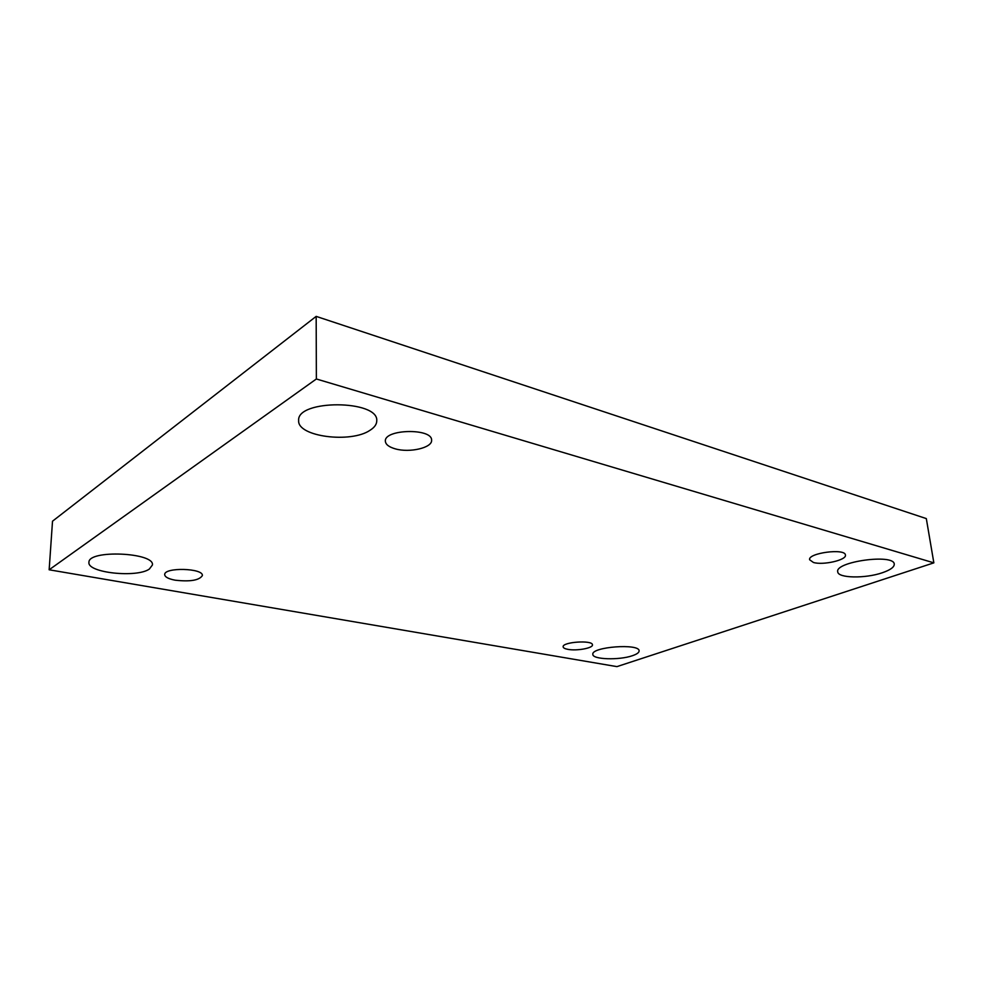 <?xml version="1.0" encoding="UTF-8"?>
<svg xmlns="http://www.w3.org/2000/svg" width="983" height="983" viewBox="0 0 983 983"><rect width="100%" height="100%" fill="white"/><g stroke="black" fill="none" stroke-linecap="round" stroke-linejoin="round"><path stroke-width="1.47" d="M933.85 562.854L926.318 518.594L316.17 316.379L52.517 521.199L49.15 569.784L616.919 666.621L933.85 562.854L316.366 378.983L316.17 316.379M316.366 378.983L49.15 569.784M632.425 655.698C636.898 654.174 639.134 652.565 639.11 650.881C639.687 643.152 590.943 646.875 592.847 654.383C592.466 659.544 619.278 660.367 632.425 655.698M149.367 569.046L152.402 565.028C154.982 552.471 88.089 549.46 88.937 562.362C87.143 572.819 136.932 578.065 149.367 569.046M882.341 572.745C890.401 569.968 894.37 567.093 894.26 564.107C894.038 553.429 834.493 561.735 837.749 571.848C837.897 578.201 865.273 578.704 882.341 572.745M370.112 430.222C374.535 427.408 376.747 424.275 376.759 420.822C378.86 399.712 296.485 399.295 298.648 420.613C297.321 436.698 351.103 443.517 370.112 430.222M395.227 448.838C388.961 447.032 385.68 444.513 385.373 441.256C383.837 429.03 432.471 427.949 431.586 440.2C432.508 447.744 409.567 453.102 395.227 448.838M813.42 562.46L809.623 559.757C807.657 553.024 845.319 548.01 845.429 555.039C846.867 560.027 823.041 565.471 813.42 562.46M567.977 649.37C564.906 648.805 563.296 647.969 563.136 646.851C562.018 641.936 592.835 639.822 592.442 644.848C593.204 648.092 576.726 651.102 567.977 649.37M175.183 580.191C168.449 578.901 164.947 577.046 164.689 574.625C164.026 567.044 203.641 568.125 202.351 575.583C199.316 580.326 190.272 581.862 175.183 580.191"/></g></svg>
